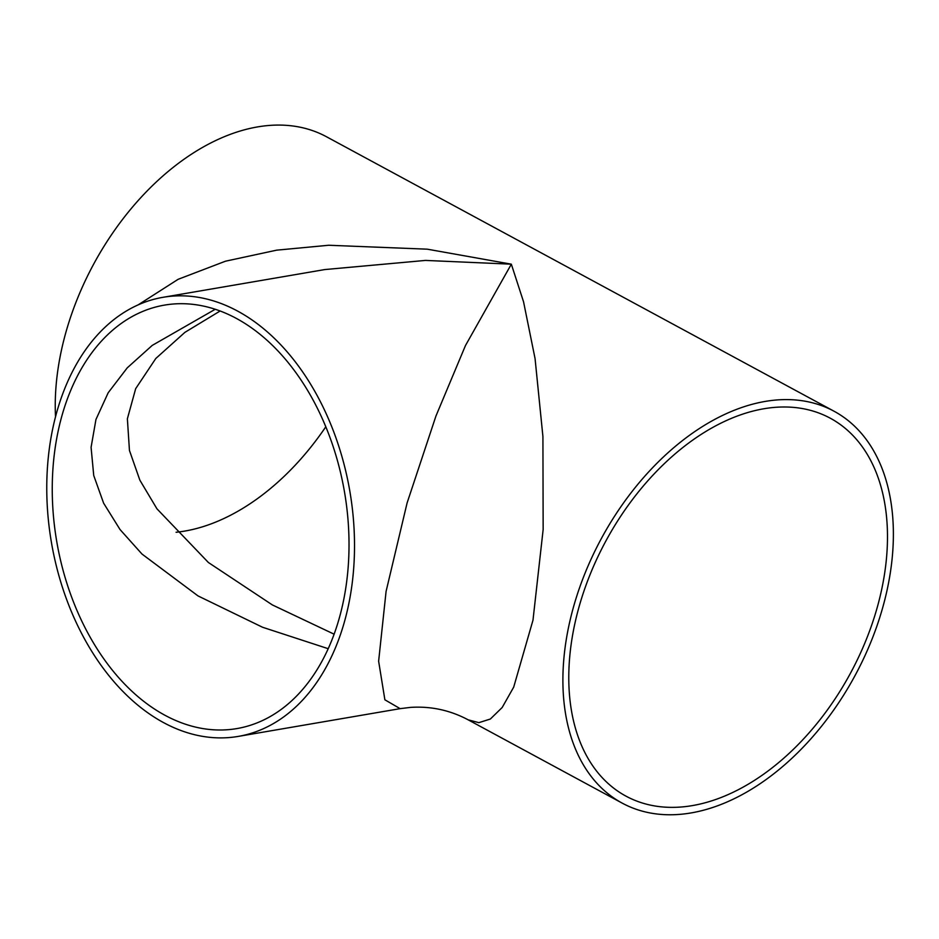 <?xml version="1.0" encoding="UTF-8"?>
<svg xmlns="http://www.w3.org/2000/svg" width="939" height="939" viewBox="0 0 939 939"><rect width="100%" height="100%" fill="white"/><g stroke="black" fill="none" stroke-linecap="round" stroke-linejoin="round"><path stroke-width="1.41" d="M55.518 416.716A222.743 144.16 -61.6 0 1 146.226 191.885A222.743 144.16 -61.6 0 1 326.443 136.73L834.09 411.247A222.743 144.16 -61.6 0 1 876.134 628.238A222.743 144.16 -61.6 0 1 691.116 812.928A222.743 144.16 -61.6 0 1 622.181 803.115A222.743 144.16 -61.6 0 1 601.324 538.61A222.743 144.16 -61.6 0 1 834.09 411.247M138.174 304.858L178.14 279.306L225.466 261.206L276.665 250.161L328.756 245.255L427.268 249.175L511.332 264.176L523.551 301.806L535.066 358.592L542.918 436.529L543.153 529.502L532.988 620.174L513.703 687.113L502.165 707.513L490.346 719.028L478.867 722.654L468.15 719.826M692.43 805.592A214.808 139.019 -61.6 0 1 625.961 796.131A214.808 139.019 -61.6 0 1 605.843 541.052A214.808 139.019 -61.6 0 1 830.311 418.231A214.808 139.019 -61.6 0 1 870.852 627.487A214.808 139.019 -61.6 0 1 692.43 805.592M325.786 426.811A214.808 139.019 -61.6 0 1 184.783 531.075A214.808 139.019 -61.6 0 1 176.098 532.26M237.661 311.114A222.743 151.39 80.3 0 1 354.519 545.301A222.743 151.39 80.3 0 1 238.283 736.399A222.743 151.39 80.3 0 1 51.422 542.437A222.743 151.39 80.3 0 1 162.987 297.311A222.743 151.39 80.3 0 1 237.661 311.114M238.283 736.399L400.12 708.652L384.884 699.801L378.628 661.197L386.082 591.417L407.103 502.94L435.954 416.012L465.462 345.564L511.332 264.176L425.461 260.42L324.824 269.563L162.987 297.311M164.935 715.26A214.808 145.991 80.3 0 1 52.244 489.43A214.808 145.991 80.3 0 1 164.325 305.14A214.808 145.991 80.3 0 1 344.531 492.177A214.808 145.991 80.3 0 1 236.945 728.57A214.808 145.991 80.3 0 1 164.935 715.26M334.143 634.201L272.322 604.904L208.388 562.496L156.954 508.821L139.864 480.169L129.453 450.462L127.375 418.794L135.685 388.64L155.792 358.498L184.901 332.359L220.09 311.02M215.207 309.295L152.235 345.399L127.258 367.842L108.196 392.737L95.954 419.475L91.083 447.34L93.736 475.51L103.607 503.151L120.028 529.537L142 554.057L198.035 595.925L262.58 627.264L328.239 648.708M622.181 803.115L468.174 719.837C450.133 710.213 430.895 706.058 410.46 707.396L400.12 708.652"/></g></svg>
